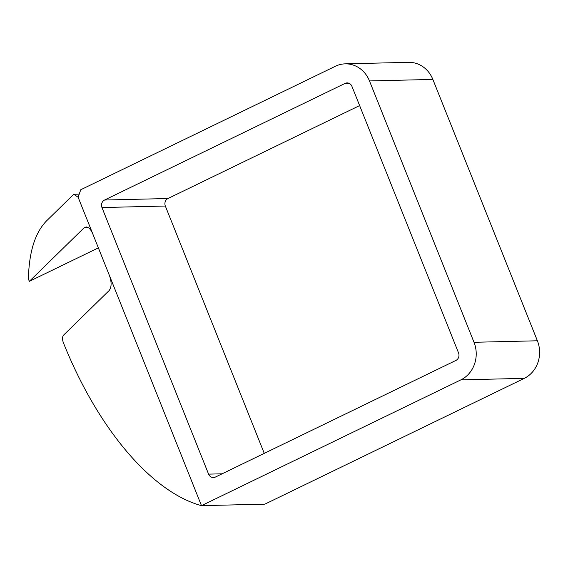 <?xml version="1.0" encoding="UTF-8"?>
<svg xmlns="http://www.w3.org/2000/svg" width="568" height="568" viewBox="0 0 568 568"><rect width="100%" height="100%" fill="white"/><g stroke="black" fill="none" stroke-linecap="round" stroke-linejoin="round"><path stroke-width="0.85" d="M345.216 63.85L408.598 62.338A28.528 25.794 -91.4 0 1 432.859 79.428L537.392 340.786A28.528 25.794 -91.4 0 1 524.264 378.359L264.865 504.15L201.484 505.662L460.882 379.864A28.528 25.794 -91.4 0 0 474.01 342.291L369.477 80.933A28.528 25.794 -91.4 0 0 345.216 63.85A28.528 25.794 -91.4 0 0 335.439 66.236L80.763 189.74L78.128 197.259L73.748 194.27L46.42 221.009C35.017 232.809 29.011 252.135 28.4 279.002L29.337 281.352L98.378 247.875M79.222 194.142L73.748 194.27M29.337 281.352L84.028 227.853L86.08 226.937C88.636 227.115 90.866 229.415 92.761 233.846L201.484 505.662C151.642 492.186 97.696 428.52 63.353 342.66C62.21 339.352 62.267 336.852 63.524 335.177L109.113 290.575C111.626 287.245 111.747 282.268 109.489 275.665M458.546 352.913A5.708 5.162 88.6 0 1 455.926 360.424L215.386 477.07A5.708 5.162 88.6 0 1 213.433 477.553A5.708 5.162 88.6 0 1 208.584 474.131L101.956 207.547A5.708 5.162 88.6 0 1 104.583 200.028L345.117 83.382A5.708 5.162 88.6 0 1 347.069 82.907A5.708 5.162 88.6 0 1 351.926 86.322L458.546 352.913M264.262 453.37L165.338 206.035A5.708 5.162 88.6 0 1 167.965 198.523L359.622 105.577M78.128 197.259L92.761 233.846M88.452 227.747L84.028 227.853M524.264 378.359L460.882 379.864M537.392 340.786L474.01 342.291M432.859 79.428L369.477 80.933M222.116 473.811L208.584 474.131M165.338 206.035L101.956 207.547M167.965 198.523L104.583 200.028M349.043 83.29L345.117 83.382"/></g></svg>
